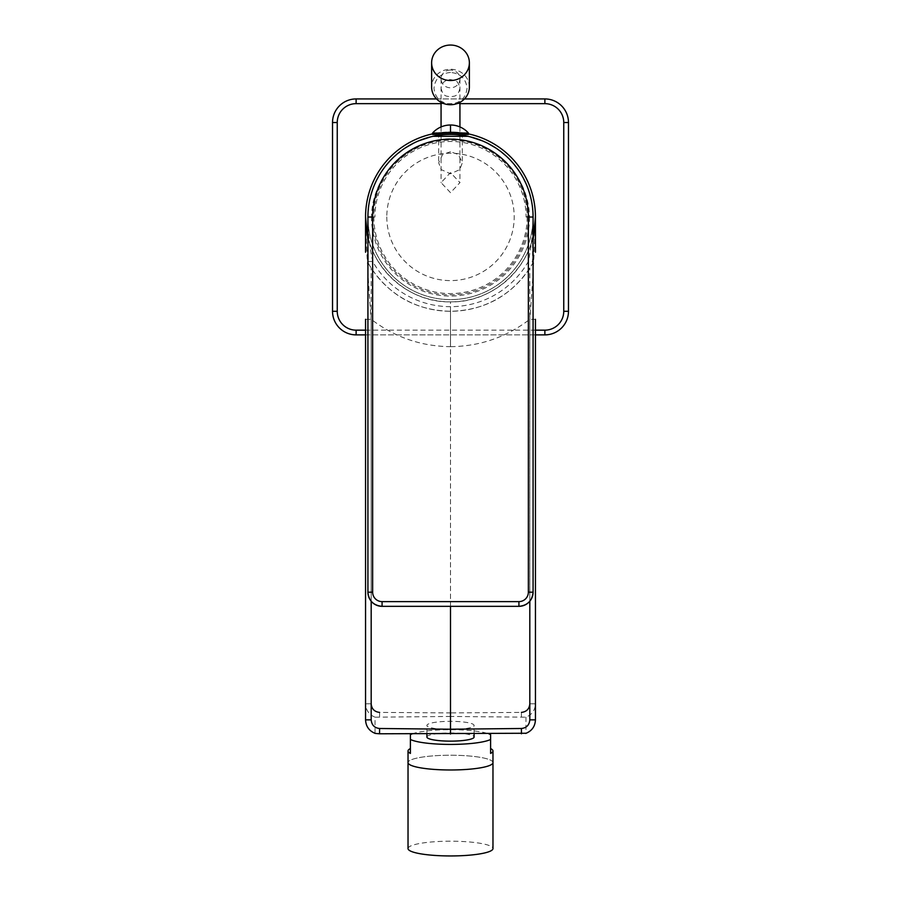 <?xml version="1.0" encoding="UTF-8"?>
<svg xmlns="http://www.w3.org/2000/svg" width="901" height="901" viewBox="0 0 901 901"><rect width="100%" height="100%" fill="white"/><g stroke="black" fill="none" stroke-linecap="round" stroke-linejoin="round"><path stroke-width="0.68" stroke-dasharray="4.5 3.38" d="M535.431 218.211L535.442 216.904C534.653 247.944 532.784 282.069 529.822 319.303L529.822 703.782L535.442 703.782C535.138 710.213 531.984 714.684 525.959 717.173L450.5 716.453L450.5 712.916L521.409 712.398L521.42 716.689M365.569 218.481L365.558 216.904C366.347 247.944 368.216 282.069 371.178 319.303L371.178 703.782L365.558 703.782L365.558 719.854C365.907 726.341 369.072 730.812 375.03 733.256L375.03 717.185L450.5 716.453M525.722 733.425L525.97 733.256C531.928 730.812 535.093 726.341 535.442 719.854L535.442 319.303L529.822 319.303C506.396 337.199 479.951 346.322 450.5 346.671L450.5 712.916L379.591 712.398L379.58 716.689M525.97 717.185L525.97 733.256M375.041 717.173C369.016 714.673 365.862 710.213 365.558 703.782L365.558 319.303L371.178 319.303C394.604 337.199 421.049 346.322 450.5 346.671L450.5 301.846A84.942 84.942 0 0 1 365.558 216.904A84.942 84.942 0 0 1 450.5 131.963C437.909 132.593 432.176 133.157 450.5 131.963C437.909 132.593 432.176 133.157 450.5 131.963C465.862 132.864 465.862 132.864 450.5 131.963C465.862 132.864 465.862 132.864 450.5 131.963A84.942 84.942 0 0 1 535.442 216.904A84.942 84.942 0 0 1 450.5 301.846C405.157 303.029 364.376 262.281 365.558 216.904L365.558 220.035M368.453 263.543L371.178 268.036C390.201 296.046 416.645 310.462 450.5 311.284C484.355 310.462 510.799 296.046 529.822 268.036L532.547 263.543A94.38 94.38 0 0 1 368.453 263.543L367.923 240.657M432.57 133.877A84.942 84.942 0 0 1 468.43 133.877M533.077 237.661L533.077 240.657M532.547 263.543L532.547 242.955M368.453 242.955L367.923 237.661M367.214 233.596L366.392 228.775M450.5 151.74L442.594 154.555L438.708 162.822L441.175 169.579L450.5 173.803L459.825 169.579L462.292 162.822L458.406 154.555L450.5 151.74M533.786 233.596L534.608 228.775M535.431 218.481L535.442 216.904C536.624 262.281 495.843 303.029 450.5 301.846M450.5 606.339L450.5 311.284M386.799 216.904A63.701 63.701 0 0 0 450.5 280.605A63.701 63.701 0 0 0 514.201 216.904A63.701 63.701 0 0 0 450.5 153.204A63.701 63.701 0 0 0 386.799 216.904M527.175 216.904A76.675 76.675 0 0 1 450.5 293.58A76.675 76.675 0 0 1 373.825 216.904A76.675 76.675 0 0 1 450.5 140.218A76.675 76.675 0 0 1 527.175 216.904M532.176 204.876L533.077 217.028A82.577 82.577 0 0 1 450.5 299.616A82.577 82.577 0 0 1 367.923 217.028A82.577 82.577 180 0 0 450.5 299.616A82.577 82.577 180 0 0 533.077 217.028C533.426 229.124 530.7 250.388 528.358 261.481L528.358 592.182A9.438 9.438 0 0 1 518.92 601.62L382.08 601.62A9.438 9.438 0 0 1 372.642 592.182L372.642 261.481C369.421 244.881 367.856 230.059 367.923 217.028L371.46 217.028C371.967 198.13 378.611 181.27 391.394 166.437C430.802 129.609 470.198 129.609 509.606 166.437C522.389 181.27 529.033 198.13 529.54 217.028L533.077 217.028L533.077 251.796M529.54 217.028A79.04 79.04 0 0 1 450.5 296.069A79.04 79.04 0 0 1 371.46 217.028M532.671 595.572A14.157 14.157 0 0 1 518.92 606.339L382.08 606.339A14.157 14.157 0 0 1 367.923 592.182L367.923 217.028L368.824 204.876M369.331 201.858L373.194 188.005M373.836 186.327L380.819 172.71M381.675 171.393L391.372 159.387M392.521 158.238L405.112 148.046M413.458 143.225L418.751 140.804M430.599 136.884L433.122 136.299M467.878 136.299L470.401 136.884M482.249 140.804L487.542 143.225M495.888 148.046L508.479 158.238M509.628 159.387L519.325 171.393M520.181 172.71L527.164 186.327M527.806 188.005L531.669 201.858M528.301 217.028A77.801 77.801 0 0 1 450.5 294.841A77.801 77.801 0 0 1 372.699 217.028L374.929 217.028A75.571 75.571 0 0 1 450.5 141.457A75.571 75.571 0 0 1 526.071 217.028L528.301 217.028A77.801 77.801 180 0 0 509.606 166.437M391.394 166.437A77.801 77.801 180 0 0 372.699 217.028M533.077 256.413L533.077 592.182A14.157 14.157 0 0 1 532.987 593.748M367.923 261.481L372.642 261.481A89.661 89.661 180 0 0 528.358 261.481L533.077 261.481L533.077 253.631M432.57 133.033L468.43 133.033M432.57 134.44L468.43 134.44M568.475 311.284A23.595 23.595 0 0 1 544.88 334.879L356.12 334.879A23.595 23.595 0 0 1 332.525 311.284L332.525 122.525A23.595 23.595 0 0 1 356.12 98.93L544.88 98.93A23.595 23.595 0 0 1 568.475 122.525L568.475 311.284M464.465 98.93L436.535 98.93M365.558 334.879L535.442 334.879M412.039 733.921A42.471 7.377 180 0 1 450.5 729.675A42.471 7.377 0 0 1 488.961 733.921M492.971 762.606A42.471 7.377 0 0 0 450.5 755.229A42.471 7.377 0 0 0 408.029 762.606A42.471 7.377 180 0 1 450.5 755.229A42.471 7.377 0 0 1 492.971 762.606M490.606 753.405L490.606 734.619M410.394 753.405L410.394 734.619M426.905 737.041A23.595 4.1 180 0 1 450.5 732.952A23.595 4.1 180 0 1 474.095 737.041M450.5 729.528A23.595 4.1 0 0 0 474.095 725.429A23.595 4.1 0 0 0 450.5 721.329A23.595 4.1 0 0 0 426.905 725.429A23.595 4.1 0 0 0 450.5 729.528M408.029 848.573A42.471 7.377 0 0 1 450.5 841.196A42.471 7.377 180 0 1 492.971 848.573M450.5 70.053A9.438 8.864 0 0 0 441.062 78.928A9.438 8.864 0 0 0 450.5 87.791A9.438 8.864 0 0 0 459.938 78.928A9.438 8.864 0 0 0 450.5 70.053M450.5 192.679L441.062 182.633L450.5 172.587L459.938 182.633L450.5 192.679M469.376 86.992A18.876 17.738 0 0 0 450.5 69.264A18.876 17.738 0 0 0 431.624 86.992M371.178 601.204L371.178 268.036M535.442 216.904L535.431 218.121M529.822 601.204L529.822 268.036M528.358 592.182L533.077 592.182M518.92 601.62L518.92 606.339L382.08 606.339L382.08 601.62M372.642 592.182L367.923 592.182M365.558 330.16L535.442 330.16M459.938 103.649L441.062 103.649M365.637 220.418L365.603 219.495M438.708 132.785L438.708 162.822M462.292 132.785L462.292 162.822M533.077 247.358L533.077 226.703M533.077 221.804L533.077 217.028M474.095 733.977L474.095 725.429M426.905 733.977L426.905 725.429M441.062 78.928L441.062 102.354M441.062 126.94L441.062 182.633M459.938 78.928L459.938 102.354M459.938 126.94L459.938 182.633M441.062 88.208C443.281 97.398 446.682 95.776 450.5 96.858C454.318 95.776 457.719 97.398 459.938 88.208C457.719 79.018 454.318 80.628 450.5 79.547C444.779 80.054 441.625 82.937 441.062 88.208M450.5 72.474C440.499 73.375 434.992 78.624 433.989 88.208C434.992 97.792 440.499 103.029 450.5 103.942C460.501 103.029 466.008 97.792 467.011 88.208C466.008 78.624 460.501 73.375 450.5 72.474"/><path stroke-width="1.35" d="M371.178 719.854C371.685 725.068 374.501 727.952 379.591 728.492L379.569 733.786L375.278 733.425C369.14 730.981 365.896 726.454 365.558 719.854L371.178 719.854L371.178 601.204M379.569 733.786L525.97 733.256M365.558 319.303L365.558 719.854M367.923 240.657L365.558 216.904M367.923 237.661L367.214 233.596A84.942 84.942 0 0 1 432.57 133.877M533.077 237.661L533.786 233.596A84.942 84.942 0 0 0 468.43 133.877M366.392 228.775L365.569 218.065M534.608 228.775L535.431 218.065M535.442 319.303L535.442 719.854L529.822 719.854L529.822 601.204M533.077 240.657L535.442 216.904L535.442 252.235M529.822 719.854C529.315 725.068 526.499 727.952 521.409 728.492L450.5 729.224L450.5 734.056M379.591 728.492L450.5 729.224L450.5 606.339M368.824 204.876L369.331 201.858M373.194 188.005L373.836 186.327M380.819 172.71L381.675 171.393M391.372 159.387L392.521 158.238M405.112 148.046L413.458 143.225M418.751 140.804L430.599 136.884M433.122 136.299L467.878 136.299M470.401 136.884L482.249 140.804M487.542 143.225L495.888 148.046M508.479 158.238L509.628 159.387M519.325 171.393L520.181 172.71M527.164 186.327L527.806 188.005M531.669 201.858L532.176 204.876M367.923 217.028L367.923 592.182A14.157 14.157 180 0 0 382.08 606.339L518.92 606.339A14.157 14.157 180 0 0 533.077 592.182L533.077 217.028A82.577 82.577 180 0 0 450.5 134.452A82.577 82.577 180 0 0 367.923 217.028L372.642 217.028L372.642 592.182A9.438 9.438 180 0 0 382.08 601.62L518.92 601.62A9.438 9.438 180 0 0 528.358 592.182L528.358 217.028L533.077 217.028M533.077 251.796L533.077 256.413M532.987 593.748A14.157 14.157 0 0 1 532.671 595.572M450.5 125.002A24.057 24.057 0 0 1 468.43 133.033L450.5 133.033L450.5 125.002A24.057 24.057 0 0 0 432.57 133.033L450.5 133.033M468.43 133.033L468.43 134.44L432.57 134.44L432.57 133.033M535.442 334.879L544.88 334.879A23.595 23.595 0 0 0 568.475 311.284L568.475 122.525A23.595 23.595 0 0 0 544.88 98.93L464.465 98.93M436.535 98.93L356.12 98.93A23.595 23.595 0 0 0 332.525 122.525L332.525 311.284A23.595 23.595 0 0 0 356.12 334.879L365.558 334.879M488.961 733.921A42.471 7.377 0 0 1 490.606 734.619L490.606 739.473A42.471 7.377 0 0 1 450.5 744.417A42.471 7.377 180 0 1 410.394 739.473L410.394 734.619A42.471 7.377 180 0 1 412.039 733.921M410.394 748.562A42.471 7.377 0 0 0 408.029 750.983L408.029 848.573A42.471 7.377 0 0 0 450.5 855.95A42.471 7.377 180 0 0 492.971 848.573L492.971 762.606A42.471 7.377 0 0 1 450.5 769.983A42.471 7.377 180 0 1 408.029 762.606A42.471 7.377 0 0 0 450.5 769.983A42.471 7.377 0 0 0 492.971 762.606L492.971 750.983A42.471 7.377 0 0 1 490.606 753.405L490.606 739.473M492.971 750.983A42.471 7.377 0 0 0 490.606 748.562M408.029 750.983A42.471 7.377 0 0 0 410.394 753.405L410.394 739.473M474.095 733.977L474.095 737.041A23.595 4.1 180 0 1 450.5 741.14A23.595 4.1 180 0 1 426.905 737.041L426.905 733.977M431.624 62.788L431.624 86.992A18.876 17.738 0 0 0 450.5 104.73A18.876 17.738 0 0 0 469.376 86.992L469.376 62.788A18.876 17.738 0 0 0 450.5 45.05A18.876 17.738 0 0 0 431.624 62.788A18.876 17.738 0 0 0 450.5 80.527A18.876 17.738 0 0 0 469.376 62.788M521.409 712.398C526.556 711.824 529.36 708.952 529.822 703.782M379.591 712.398C374.444 711.824 371.64 708.952 371.178 703.782M521.409 728.492L521.431 733.786M528.358 217.028A77.858 77.858 180 0 0 450.5 139.171A77.858 77.858 180 0 0 372.642 217.028M528.358 592.182L533.077 592.182C532.243 600.776 527.524 605.495 518.92 606.339L518.92 601.62M372.642 592.182L367.923 592.182C368.757 600.776 373.476 605.495 382.08 606.339L382.08 601.62M535.442 330.16L544.88 330.16L544.88 334.879A23.595 23.595 0 0 0 568.475 311.284L563.756 311.284L563.756 122.525A18.876 18.876 0 0 0 544.88 103.649L459.938 103.649M544.88 330.16A18.876 18.876 0 0 0 563.756 311.284M441.062 103.649L356.12 103.649A18.876 18.876 0 0 0 337.244 122.525L337.244 311.284A18.876 18.876 0 0 0 356.12 330.16L365.558 330.16M563.756 122.525L568.475 122.525M544.88 103.649L544.88 98.93M356.12 103.649L356.12 98.93M337.244 122.525L332.525 122.525M337.244 311.284L332.525 311.284M356.12 330.16L356.12 334.879M365.558 220.035L365.558 252.235M367.788 236.208L365.637 220.418M365.603 219.495L365.569 218.121M535.431 218.121L533.212 236.208M535.442 719.854C535.104 726.454 531.86 730.981 525.722 733.425M533.077 253.631L533.077 247.358M533.077 226.703L533.077 221.804M441.062 102.354L441.062 126.94M459.938 102.354L459.938 126.94"/></g></svg>

